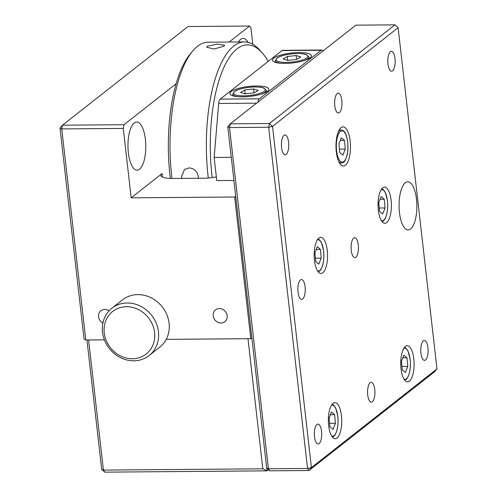 <?xml version="1.0" encoding="UTF-8"?>
<svg xmlns="http://www.w3.org/2000/svg" width="497" height="497" viewBox="0 0 497 497"><rect width="100%" height="100%" fill="white"/><g stroke="black" fill="none" stroke-linecap="round" stroke-linejoin="round"><path stroke-width="0.75" d="M109.042 310.861A7.523 6.722 -128.2 0 0 100.885 310.787A7.523 6.722 -128.2 0 0 98.543 316.757A7.523 6.722 -128.2 0 0 102.891 323.062M227.179 315.725A7.523 6.722 -128.2 0 0 222.706 309.351A7.523 6.722 -128.2 0 0 215.536 309.861A7.523 6.722 -128.2 0 0 213.201 315.837A7.523 6.722 -128.2 0 0 217.667 322.205A7.523 6.722 -128.2 0 0 224.837 321.696A7.523 6.722 -128.2 0 0 227.179 315.725M248.009 42.301A24.08 8.909 89.5 0 0 243.095 38.393A24.08 8.909 89.5 0 0 238.485 41.953M145.391 139.409A24.08 8.909 89.5 0 0 136.681 122.02A24.08 8.909 89.5 0 0 128.363 152.784A24.08 8.909 89.5 0 0 137.073 170.179A24.08 8.909 89.5 0 0 145.391 139.409M252.805 44.233L250.96 28.087L249.569 26.03L188.046 26.527L62.485 125.201L124.008 124.71L123.268 128.437L61.752 128.928L62.485 125.201L60.019 128.114L61.752 128.928L85.801 340.01L84.068 339.196L60.019 128.114M249.569 26.03L229.216 42.028M176.174 83.707L124.008 124.71M123.268 128.437L131.177 197.831L162.034 173.583A18.06 4.616 -6.5 0 0 160.873 175.491A18.06 4.616 -6.5 0 0 172.428 178.466L203.751 178.212A18.06 4.616 -6.5 0 0 216.357 176.889M235.708 196.166L234.646 197.005L131.177 197.831M234.646 197.005L250.786 338.687L251.855 337.854M85.801 340.01L104.426 339.861L88.596 339.973L103.419 470.094L101.686 469.28L86.956 340.004M101.686 469.28L104.811 472.15L103.419 470.094L262.814 468.814L247.991 338.693L166.24 339.352L250.786 338.687M251.849 337.836L267.007 470.845L268.523 469.653M262.814 468.814L267.007 470.845L104.811 472.15M413.802 358.784A18.06 6.685 89.5 0 0 407.273 345.744A18.06 6.685 89.5 0 0 401.029 368.824A18.06 6.685 89.5 0 0 407.559 381.864A18.06 6.685 89.5 0 0 413.802 358.784M341.439 415.647A18.06 6.685 89.5 0 0 334.91 402.607A18.06 6.685 89.5 0 0 328.672 425.687A18.06 6.685 89.5 0 0 335.202 438.727A18.06 6.685 89.5 0 0 341.439 415.647M391.096 200.204A18.06 6.685 89.5 0 0 384.566 187.164A18.06 6.685 89.5 0 0 378.323 210.237A18.06 6.685 89.5 0 0 384.852 223.283A18.06 6.685 89.5 0 0 391.096 200.204M327.25 250.376A18.06 6.685 89.5 0 0 320.72 237.336A18.06 6.685 89.5 0 0 314.477 260.416A18.06 6.685 89.5 0 0 321.006 273.456A18.06 6.685 89.5 0 0 327.25 250.376M427.954 347.664A9.934 3.678 89.5 0 0 424.363 340.488A9.934 3.678 89.5 0 0 420.928 353.181A9.934 3.678 89.5 0 0 424.519 360.356A9.934 3.678 89.5 0 0 427.954 347.664M374.75 389.474A9.934 3.678 89.5 0 0 371.153 382.305A9.934 3.678 89.5 0 0 367.724 394.997A9.934 3.678 89.5 0 0 371.315 402.166A9.934 3.678 89.5 0 0 374.75 389.474M321.54 431.284A9.934 3.678 89.5 0 0 317.95 424.115A9.934 3.678 89.5 0 0 314.52 436.807A9.934 3.678 89.5 0 0 318.111 443.983A9.934 3.678 89.5 0 0 321.54 431.284M305.071 286.707A9.934 3.678 89.5 0 0 301.48 279.538A9.934 3.678 89.5 0 0 298.045 292.23A9.934 3.678 89.5 0 0 301.636 299.405A9.934 3.678 89.5 0 0 305.071 286.707M288.595 142.13A9.934 3.678 89.5 0 0 285.005 134.96A9.934 3.678 89.5 0 0 281.575 147.652A9.934 3.678 89.5 0 0 285.166 154.828A9.934 3.678 89.5 0 0 288.595 142.13M341.799 100.319A9.934 3.678 89.5 0 0 338.208 93.15A9.934 3.678 89.5 0 0 334.779 105.842A9.934 3.678 89.5 0 0 338.37 113.012A9.934 3.678 89.5 0 0 341.799 100.319M395.009 58.509A9.934 3.678 89.5 0 0 391.419 51.334A9.934 3.678 89.5 0 0 387.983 64.026A9.934 3.678 89.5 0 0 391.574 71.201A9.934 3.678 89.5 0 0 395.009 58.509M358.275 244.897A9.934 3.678 89.5 0 0 354.684 237.728A9.934 3.678 89.5 0 0 351.255 250.42A9.934 3.678 89.5 0 0 354.846 257.589A9.934 3.678 89.5 0 0 358.275 244.897M416.48 199.154A24.08 8.909 89.5 0 0 407.776 181.765A24.08 8.909 89.5 0 0 399.458 212.536A24.08 8.909 89.5 0 0 408.161 229.925A24.08 8.909 89.5 0 0 416.48 199.154M350.149 141.018A19.563 7.238 89.5 0 0 343.073 126.89A19.563 7.238 89.5 0 0 336.314 151.889A19.563 7.238 89.5 0 0 343.39 166.017A19.563 7.238 89.5 0 0 350.149 141.018M394.985 24.85L398.109 27.72L272.542 126.393L269.417 123.523L268.684 127.251L272.542 126.393L311.42 467.596L307.556 468.454L268.684 127.251L229.533 127.567L268.411 468.77L307.556 468.454L308.954 470.51L269.803 470.827L266.678 467.957L227.8 126.754L229.533 127.567L230.266 123.84L269.417 123.523L394.985 24.85L355.833 25.167L230.266 123.84L227.8 126.754M436.981 368.923L434.515 371.837L308.954 470.51L311.42 467.596L436.981 368.923L398.109 27.72M269.803 470.827L268.411 468.77L266.678 467.957M310.14 57.826A19.563 5.001 -6.5 0 0 311.402 55.757A19.563 5.001 -6.5 0 0 295.199 52.67A19.563 5.001 -6.5 0 0 273.785 58.118A19.563 5.001 -6.5 0 0 272.524 60.187A19.563 5.001 -6.5 0 0 288.726 63.274A19.563 5.001 -6.5 0 0 310.14 57.826M267.572 91.274A19.563 5.001 -6.5 0 0 268.84 89.205A19.563 5.001 -6.5 0 0 252.638 86.118A19.563 5.001 -6.5 0 0 231.223 91.566A19.563 5.001 -6.5 0 0 229.956 93.635A19.563 5.001 -6.5 0 0 246.158 96.722A19.563 5.001 -6.5 0 0 267.572 91.274M233.919 180.454L216.779 180.591L214.145 157.462L231.285 157.319M214.145 157.462L218.699 103.469A6.02 2.23 -90.5 0 1 220.214 99.127L259.366 98.816A6.02 2.23 89.5 0 0 257.986 102.059M322.975 50.986A6.02 2.23 89.5 0 0 321.758 50.029A6.02 2.23 89.5 0 0 321.149 50.265L281.998 50.576L220.214 99.127M321.149 50.265L259.366 98.816M281.998 50.576A6.02 2.23 -90.5 0 1 282.607 50.34L321.758 50.029M170.322 178.442A102.345 37.865 -90.5 0 1 170.03 176A102.345 37.865 -90.5 0 1 190.376 53.813L192.706 51.036A105.352 38.977 89.5 0 0 171.763 176.814A105.352 38.977 89.5 0 0 171.956 178.466M208.286 178.007A105.352 38.977 -90.5 0 1 208.119 176.522A105.352 38.977 -90.5 0 1 244.512 41.903L208.162 42.195A105.352 38.977 89.5 0 0 192.706 51.036M207.261 46.264L217.183 44.109L224.632 45.227L224.041 46.128L214.201 49.004L206.684 47.271L207.261 46.264M181.902 178.386L181.548 176.733L184.449 169.496L189.09 167.887C194.197 168.396 197.278 171.297 198.328 176.603L198.365 178.255M244.512 41.903A105.352 38.977 -90.5 0 1 260.105 50.495L262.484 53.235A102.345 37.865 89.5 0 0 222.575 70.481A102.345 37.865 89.5 0 0 211.977 175.665A102.345 37.865 89.5 0 0 212.2 177.584M268.2 61.423A102.345 37.865 89.5 0 0 262.484 53.235M125.84 306.717A27.093 24.198 -128.2 0 0 104.333 333.574A27.093 24.198 -128.2 0 0 133.003 358.741A27.093 24.198 -128.2 0 0 154.511 331.89A27.093 24.198 -128.2 0 0 125.84 306.717M126.505 302.996A30.1 26.888 -128.2 0 0 111.887 308.227A30.1 26.888 -128.2 0 0 104.91 341.054A30.1 26.888 -128.2 0 0 134.463 360.797A30.1 26.888 -128.2 0 0 149.088 355.56A30.1 26.888 -128.2 0 0 156.058 322.739A30.1 26.888 -128.2 0 0 126.505 302.996M149.088 355.56L159.723 347.198A30.1 26.888 -128.2 0 0 166.7 314.377A30.1 26.888 -128.2 0 0 137.147 294.634A30.1 26.888 -128.2 0 0 122.529 299.865L111.887 308.227M339.432 149.131L345.285 149.081L342.918 155.151L339.749 152.542L338.948 143.869L341.315 137.806L344.483 140.415L340.29 140.446M345.285 149.081L344.483 140.415M329.579 423.345L335.425 423.295L333.058 429.358L329.896 426.755L329.095 418.083L331.462 412.019L334.624 414.622L330.43 414.66M335.425 423.295L334.624 414.622M407.782 366.432L406.987 357.759L403.819 355.156L401.452 361.22L402.253 369.892L405.415 372.495L407.782 366.432L401.936 366.482M402.787 357.797L406.987 357.759M379.236 208.026L385.063 207.976L382.665 213.946L379.509 211.213L378.764 202.509L381.162 196.545L384.311 199.278L380.05 199.316M385.063 207.976L384.311 199.278M296.156 55.515L287.316 56.521L287.763 60.429L296.61 59.423L296.156 55.515L300.803 56.962L296.61 59.423M287.316 56.521L283.122 58.981L287.769 60.429M321.217 258.154L320.466 249.451L317.316 246.717L314.918 252.681L315.663 261.385L318.819 264.118L321.217 258.154L315.39 258.198M316.204 249.488L320.466 249.451M253.594 88.963L244.754 89.969L245.195 93.877L254.042 92.871L253.594 88.963L258.241 90.411L254.042 92.871M244.754 89.969L240.56 92.43L245.201 93.883M162.438 177.087L162.034 173.583M256.576 103.165L218.699 103.469M339.519 163.053L341.408 163.041A16.556 6.126 -90.5 0 1 339.594 162.314A16.556 6.126 -90.5 0 1 338.581 161.214M340.526 161.444A15.655 5.79 89.5 0 0 347.683 151.063A15.655 5.79 89.5 0 0 343.707 131.512A15.655 5.79 89.5 0 0 336.544 141.893A15.655 5.79 89.5 0 0 340.526 161.444M338.314 131.842A16.556 6.126 -90.5 0 1 341.141 129.928L339.234 129.947M331.797 436.267A15.655 5.79 89.5 0 0 337.96 423.767A15.655 5.79 89.5 0 0 333.854 405.726A15.655 5.79 89.5 0 0 331.549 405.123M404.154 379.404A15.655 5.79 89.5 0 0 410.317 366.904A15.655 5.79 89.5 0 0 406.211 348.863A15.655 5.79 89.5 0 0 403.906 348.26M381.447 220.817A15.655 5.79 89.5 0 0 387.604 208.442A15.655 5.79 89.5 0 0 383.591 190.351A15.655 5.79 89.5 0 0 381.199 189.68M281.445 63.318A16.855 4.305 173.5 0 1 275.313 60.746L276.922 58.068C279.196 56.335 284.054 54.943 291.49 53.893C298.983 53.241 304.034 53.502 306.637 54.682L308.811 56.931A16.855 4.305 173.5 0 1 303.412 60.82M291.497 53.924A15.954 4.075 -6.5 0 0 276.108 59.777A15.954 4.075 -6.5 0 0 292.429 62.019A15.954 4.075 -6.5 0 0 307.811 56.167A15.954 4.075 -6.5 0 0 291.497 53.924M317.602 270.995A15.655 5.79 89.5 0 0 323.758 258.614A15.655 5.79 89.5 0 0 319.745 240.523A15.655 5.79 89.5 0 0 317.353 239.852M238.883 96.772A16.855 4.305 173.5 0 1 232.751 94.194L234.36 91.516C236.634 89.783 241.486 88.391 248.929 87.342C256.415 86.689 261.465 86.95 264.075 88.131L266.243 90.379A16.855 4.305 173.5 0 1 260.85 94.268M248.929 87.373A15.954 4.075 -6.5 0 0 233.547 93.231A15.954 4.075 -6.5 0 0 249.867 95.467A15.954 4.075 -6.5 0 0 265.249 89.615A15.954 4.075 -6.5 0 0 248.929 87.373M341.408 163.041C343.278 162.19 344.129 163.73 346.782 156.35C349.36 147.87 347.509 133.6 343.446 130.823L341.141 129.928M332.418 437.124L333.996 436.18L335.214 434.67L336.929 430.557L337.935 424.941L338.115 420.717L337.842 416.144L335.562 407.664L333.586 405.03L332.151 404.26M404.775 380.261L406.36 379.317L407.571 377.807L409.286 373.694L410.292 368.078L410.472 363.854L410.199 359.281L407.925 350.801L405.943 348.167L404.508 347.397M382.069 221.674L383.653 220.736L384.864 219.227L386.579 215.114L387.585 209.492L387.772 205.273L387.492 200.695L385.218 192.221L383.342 189.674L381.808 188.81M275.5 62.398L275.313 60.746M308.997 58.584L308.811 56.931M318.223 271.853L319.807 270.908L321.019 269.399L322.733 265.286L323.74 259.664L323.92 255.446L323.646 250.873L321.373 242.393L319.496 239.846L317.962 238.989M232.938 95.853L232.751 94.194M266.435 92.032L266.243 90.379"/></g></svg>
